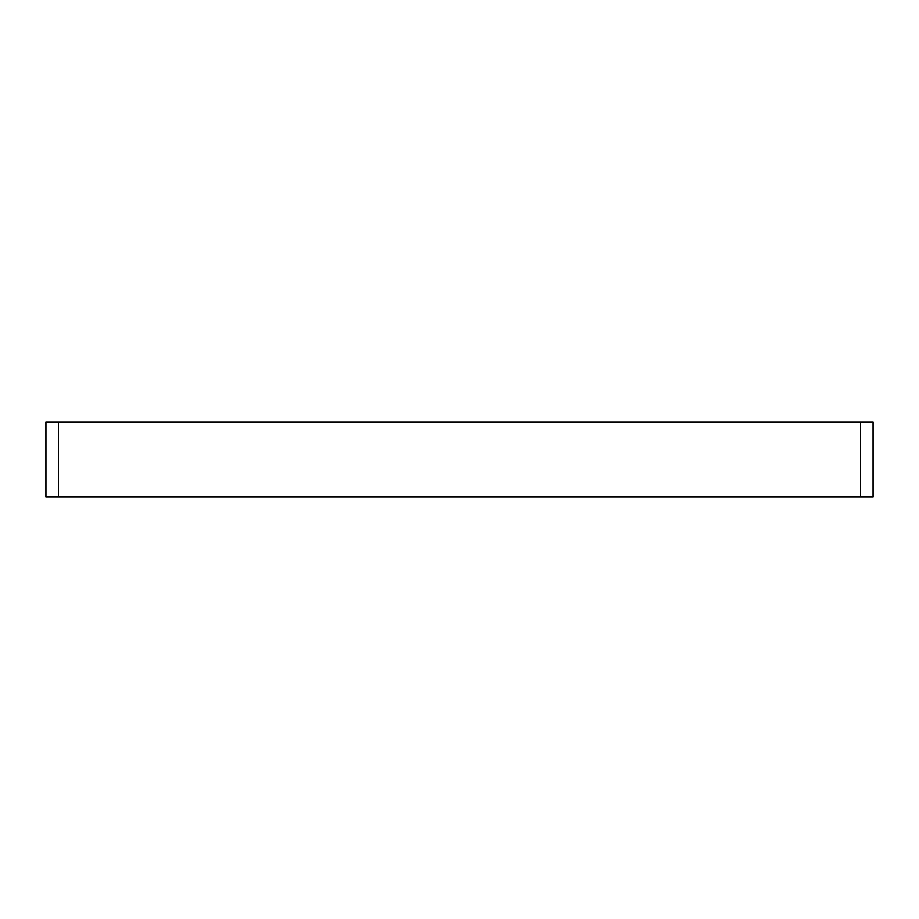<?xml version="1.0" encoding="UTF-8"?>
<svg xmlns="http://www.w3.org/2000/svg" width="919" height="919" viewBox="0 0 919 919"><rect width="100%" height="100%" fill="white"/><g stroke="black" fill="none" stroke-linecap="round" stroke-linejoin="round"><path stroke-width="1.38" d="M58.437 422.051L45.95 422.051L45.95 496.949L58.437 496.949L58.437 422.051L860.563 422.051L860.563 496.949L873.05 496.949L873.05 422.051L860.563 422.051M860.563 496.949L58.437 496.949"/></g></svg>
